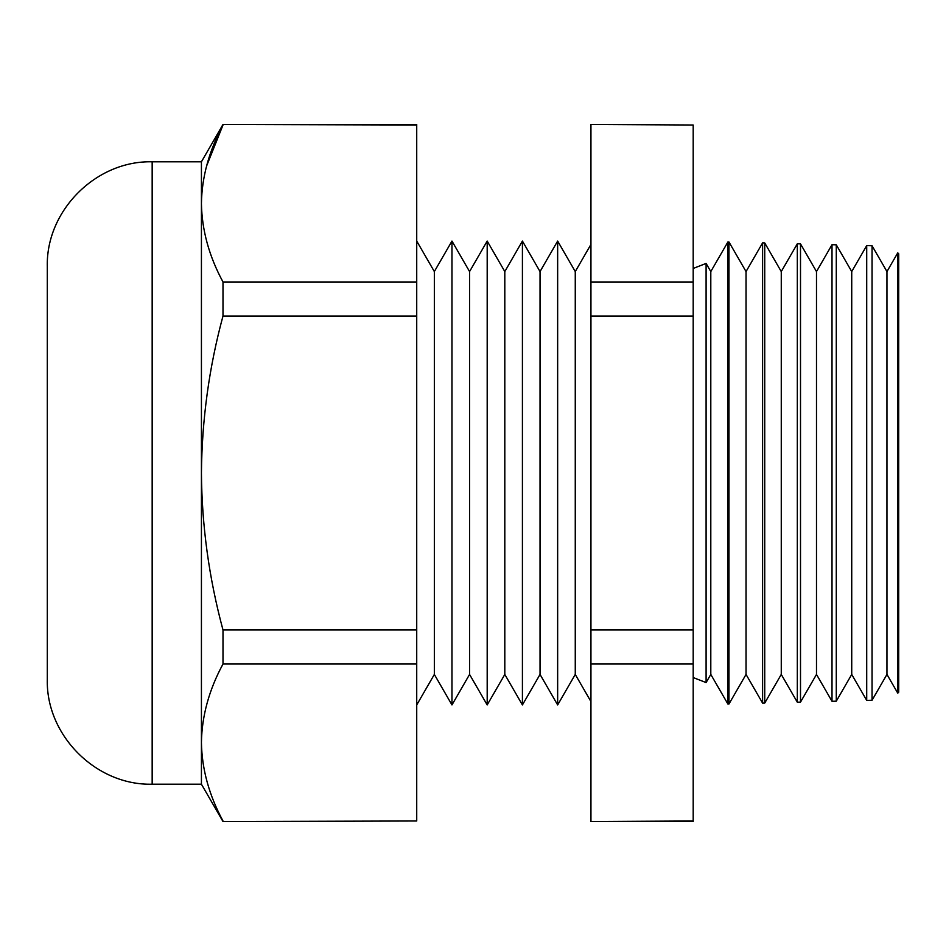 <?xml version="1.0" encoding="UTF-8"?>
<svg xmlns="http://www.w3.org/2000/svg" width="946" height="946" viewBox="0 0 946 946"><rect width="100%" height="100%" fill="white"/><g stroke="black" fill="none" stroke-linecap="round" stroke-linejoin="round"><path stroke-width="1.42" d="M706.094 263.426L710.801 271.573L710.801 674.427L706.094 682.574L706.094 263.426L693.193 268.451M886.958 271.573L872.046 245.747L872.046 700.253L886.958 674.427L886.958 271.573L897.766 252.854L897.766 693.146L898.7 692.212L898.7 253.788L897.766 252.854M851.731 271.573L836.276 244.813L836.276 701.187L851.731 674.427L851.731 271.573L866.713 245.605L866.713 700.395L872.046 700.253M816.493 271.573L800.505 243.879L800.505 702.121L816.493 674.427L816.493 271.573L832.007 244.707L832.007 701.293L836.276 701.187M781.266 271.573L764.735 242.945L764.735 703.055L781.266 674.427L781.266 271.573L797.312 243.796L797.312 702.204L800.505 702.121M746.039 271.573L728.964 241.999L728.964 704.001L746.039 674.427L746.039 271.573L762.606 242.886L762.606 703.115L764.735 703.055M728.964 704.001L727.9 704.025L727.9 241.975L710.801 271.573M557.655 241.064L557.655 704.936L540.036 674.427L540.036 271.573L557.655 241.064L575.263 271.573L575.263 674.427L590.943 701.577M540.036 271.573L522.417 241.064L522.417 704.936L504.809 674.427L487.19 704.936L487.19 241.064L504.809 271.573L504.809 674.427M451.963 241.064L451.963 704.936L434.344 674.427L434.344 271.573L451.963 241.064L469.571 271.573L469.571 674.427L487.19 704.936M47.3 473L47.3 266.666C45.857 210.627 96.137 160.359 152.164 161.801L152.164 784.199C96.137 785.641 45.857 735.373 47.3 679.334L47.3 473M206.559 166.082L222.996 125.014C209.054 150.792 201.865 176.961 201.427 203.496C201.888 230.115 209.078 256.271 222.996 281.979L222.996 316.035C209.113 367.202 201.936 419.516 201.427 473L201.427 161.801L152.164 161.801M416.725 820.986L222.996 821.542L416.725 820.986L416.725 124.458L222.996 124.458L416.725 125.014M222.996 316.035L416.725 316.035M222.996 281.979L416.725 281.979M416.725 664.021L222.996 664.021L222.996 629.965L416.725 629.965M222.996 664.021C209.054 689.811 201.865 715.98 201.427 742.504C201.888 769.122 209.078 795.29 222.996 820.986C209.054 795.208 201.865 769.039 201.427 742.504L201.427 473C201.841 525.905 209.031 578.231 222.996 629.965M693.193 125.014L590.943 124.458L693.193 125.014L693.193 821.542L590.943 821.542L693.193 820.986M693.193 316.035L590.943 316.035L590.943 281.979L693.193 281.979M693.193 664.021L590.943 664.021L590.943 629.965L693.193 629.965M590.943 664.021L590.943 820.986M590.943 316.035L590.943 629.965M590.943 125.014L590.943 281.979M222.996 821.542L201.427 784.199L201.427 742.504M706.094 682.574L693.193 677.549M575.263 271.573L590.943 244.423M504.809 271.573L522.417 241.064M469.571 271.573L487.19 241.064M434.344 271.573L416.725 241.064M728.964 241.999L727.9 241.975M764.735 242.945L762.606 242.886M800.505 243.879L797.312 243.796M836.276 244.813L832.007 244.707M872.046 245.747L866.713 245.605M201.427 161.801L222.996 124.458M201.427 784.199L152.164 784.199M434.344 674.427L416.725 704.936M469.571 674.427L451.963 704.936M540.036 674.427L522.417 704.936M575.263 674.427L557.655 704.936M710.801 674.427L727.9 704.025M746.039 674.427L762.606 703.115M781.266 674.427L797.312 702.204M816.493 674.427L832.007 701.293M851.731 674.427L866.713 700.395M886.958 674.427L897.766 693.146"/></g></svg>
